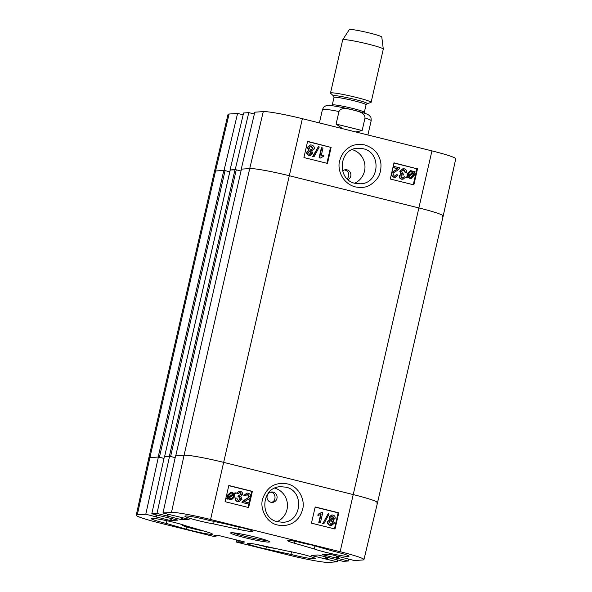 <?xml version="1.0" encoding="UTF-8"?>
<svg xmlns="http://www.w3.org/2000/svg" width="592" height="592" viewBox="0 0 592 592"><rect width="100%" height="100%" fill="white"/><g stroke="black" fill="none" stroke-linecap="round" stroke-linejoin="round"><path stroke-width="0.89" d="M270.729 492.174C276.057 492.507 276.575 501.283 271.447 502.371M242.357 502.527L248.847 504.14L242.357 502.527L242.705 501.698L245.739 499.411C248.085 498.249 249.276 497.265 249.299 496.444L247.856 494.231L247.212 494.157M241.95 502.541L242.705 501.698M242.291 501.713L245.325 499.426C247.678 498.264 248.862 497.28 248.884 496.459L247.005 494.179M247.441 494.246L245.473 495.785L244.259 495.341L246.96 493.077L248.122 493.21C250.053 493.839 250.853 495.03 250.534 496.784C250.557 497.805 249.269 498.967 246.664 500.277L244.311 501.75L249.121 502.941L248.847 504.14M244.259 495.341L245.473 495.785M243.845 495.363L246.96 493.077M238.228 500.595L240.737 498.982L239.264 496.533L238.391 496.466L238.768 495.408L241.358 494.283L240.115 492.3L237.917 493.684L236.763 493.166L239.383 491.168L240.322 491.279C242.084 491.885 242.838 493.003 242.594 494.609L240.766 496.325L242.017 499.278L239.05 501.735L237.984 501.616C236.186 501.054 235.364 499.848 235.52 497.99L236.763 498.124L238.228 500.595L238.82 500.654M238.613 500.654L240.322 498.997L238.391 496.466M237.977 496.481L238.768 495.408M238.961 495.474L239.686 495.548M239.486 495.548L240.944 494.298L239.383 492.263M236.763 493.166L237.917 493.684M236.356 493.18L239.383 491.168M239.05 501.735L237.57 501.631C235.771 501.069 234.95 499.863 235.113 498.005L235.52 497.99M231.139 498.945L233.315 496.57L233.329 494.646M233.744 494.631L233.729 496.555C233.181 498.42 232.153 499.189 230.636 498.864L229.2 497.879L233.744 494.631M231.346 498.945L230.636 498.864M233.463 494.017L228.912 497.273L228.904 495.326L231.28 492.907L233.463 494.017L231.08 492.921M228.852 497.036L233.048 494.031M235.224 492.759L235.601 493.299L234.528 494.061L234.698 496.769L231.442 499.803L229.311 499.204L228.482 498.397L227.446 499.13L227.069 498.597L228.142 497.828L227.935 495.097L231.169 492.048L234.195 493.491L235.224 492.759L234.055 493.314M231.442 499.803L230.059 499.715L228.068 498.412M227.069 498.597L227.446 499.13M226.655 498.612L228.142 497.828M227.735 497.842L227.528 495.112L231.169 492.048M331.52 519.228L333.459 518.067L331.942 516.009M330.706 517.193L332.66 516.046L333.866 518.052L331.927 519.214L330.706 517.193M332.438 519.273L331.927 519.214M331.165 524.408L332.785 522.817L330.847 520.176M329.226 521.767L331.661 520.227L333.2 522.803L330.743 524.342L329.226 521.767M331.372 524.408L330.743 524.342M329.455 516.927L331.883 514.907L332.867 515.018C334.643 515.61 335.39 516.727 335.109 518.363L333.192 520.035L334.443 523.099L331.609 525.481L330.506 525.356C328.493 524.697 327.657 523.395 327.99 521.448L330.462 519.354L329.041 516.942L331.883 514.907M331.609 525.481L330.092 525.37C328.079 524.712 327.243 523.409 327.576 521.463L330.047 519.369L329.041 516.942M330.047 519.369L330.462 519.354M328.168 513.715L329.145 513.952L323.883 523.713L322.906 523.469L328.168 513.715L322.906 523.469M322.499 523.483L323.883 523.713M319.221 522.373L321.056 514.455L318.296 515.358L318.577 514.152L321.996 512.317L322.773 512.509L320.427 522.669L318.814 522.388L320.59 514.7M318.577 514.152L318.163 514.167L317.889 515.373L318.296 515.358M318.163 514.167L321.996 512.317M318.814 522.388L320.427 522.669M248.055 507.403L248.81 504.14M249.084 502.934L250.431 497.132M250.594 496.407L251.763 491.375L228.778 485.662M334.428 528.871L338.136 512.842L315.159 507.129M311.451 523.158L315.196 506.959L338.75 512.82L335.005 529.011L311.451 523.158M338.75 512.82L338.136 512.842M225.071 501.698L228.823 485.499L252.377 491.353L248.633 507.551L225.071 501.698M252.377 491.353L251.763 491.375M267.14 495.985A5.21 5.039 -94.1 0 1 277.078 496.843A5.21 5.039 -94.1 0 1 272.416 502.401A5.21 5.039 -94.1 0 1 267.14 495.985M285.751 487.135C304.569 490.716 302.031 522.003 282.954 522.27L277.722 521.789C258.911 518.296 261.398 486.927 280.512 486.713L285.751 487.135M277.811 525.045C291.989 527.635 299.996 518.873 302.445 509.823C305.324 502.001 300.507 487.63 288.149 484.041C275.754 481.688 267.332 486.424 262.9 498.257C259.2 507.603 266.141 523.047 277.811 525.045M274.821 488.141A17.841 17.279 -94.1 0 1 287.423 504.088A17.841 17.279 -94.1 0 1 277.189 521.648M376.46 503A33.322 2.501 -167.1 0 0 377.533 502.63A33.322 2.501 -167.1 0 0 353.343 494.601L223.776 462.404A33.322 2.501 -167.1 0 0 184.082 455.196L175.587 455.796L162.992 513.005L171.488 512.398A32.812 2.457 12.9 0 1 210.574 519.502L340.141 551.7A32.812 2.457 12.9 0 1 363.962 559.603A32.812 2.457 12.9 0 1 362.903 559.965L354.408 560.572L330.24 554.349L322.307 554.66L348.399 560.994L343.219 561.364L318.059 554.963L311.118 555.459L337.211 561.793L328.715 562.4A32.812 2.457 12.9 0 1 289.629 555.296L236.23 542.028L236.696 539.978M162.992 513.005L189.114 519.332L182.144 519.835L156.984 513.434L169.571 456.225L164.391 456.595L151.804 513.797L177.918 520.124L169.963 520.449L145.795 514.226L158.382 457.024L149.887 457.631A33.322 2.501 -167.1 0 0 148.814 457.993L214.467 171.354A33.322 2.501 12.9 0 1 215.54 170.992L224.035 170.385L237.592 113.42L243.171 114.804M158.382 457.024L163.991 458.415M169.571 456.225L175.18 457.623L170.607 456.469L236.26 169.83L230.244 169.978M213.586 523.905A18.744 1.406 12.9 0 1 194.546 519.658A18.744 1.406 12.9 0 1 184.867 516.157A18.744 1.406 12.9 0 1 209.287 520.39L234.291 525.814A16.657 1.251 12.9 0 1 252.68 531.298A16.657 1.251 12.9 0 1 238.583 529.337L213.586 523.905L214.149 521.441M166.322 523.446A18.744 1.406 12.9 0 1 151.197 518.562A18.744 1.406 12.9 0 1 165.575 520.449A18.744 1.406 12.9 0 1 185.947 525.874L206.046 531.653A16.657 1.251 12.9 0 1 212.476 534.162A16.657 1.251 12.9 0 1 203.337 533.207A16.657 1.251 12.9 0 1 186.421 529.226L166.322 523.446L166.944 520.745M265.912 548.984A16.657 1.251 12.9 0 1 247.523 543.5A16.657 1.251 12.9 0 1 261.62 545.461L286.617 550.893A18.744 1.406 12.9 0 1 305.657 555.141A18.744 1.406 12.9 0 1 315.336 558.633A18.744 1.406 12.9 0 1 290.916 554.408L265.912 548.984L266.407 546.823M290.916 554.408L291.508 551.818M314.256 548.925L294.157 543.145A16.657 1.251 12.9 0 1 287.727 540.637A16.657 1.251 12.9 0 1 296.866 541.591A16.657 1.251 12.9 0 1 313.782 545.572L333.881 551.352A18.744 1.406 12.9 0 1 349.006 556.236A18.744 1.406 12.9 0 1 334.628 554.349A18.744 1.406 12.9 0 1 314.256 548.925L314.944 545.905M267.273 540.577A18.744 1.406 12.9 0 1 245.717 536.515A18.744 1.406 12.9 0 1 233.263 532.793M245.125 537.751A19.995 1.502 -167.1 0 0 269.56 541.739A19.995 1.502 -167.1 0 0 250.438 535.938A19.995 1.502 -167.1 0 0 230.695 532.837A19.995 1.502 -167.1 0 0 245.125 537.751M167.484 516.106L167.936 514.233M151.804 513.797L156.984 513.434M216.265 535.353L216.08 536.152L213.46 536.367L160.062 523.099A32.812 2.457 12.9 0 1 136.241 515.195A32.812 2.457 12.9 0 1 137.3 514.833L145.795 514.226M216.073 536.182L213.941 535.516L218.455 535.449L244.755 541.983L241.817 542.442L238.85 541.843L236.23 542.028M337.64 559.98L337.211 561.793M348.829 559.181L348.399 560.994M197.469 529.189L189.847 526.998M393.362 166.271L399.844 167.884L399.511 168.713L396.485 170.999C394.146 172.161 392.962 173.145 392.94 173.967L394.398 176.179L395.16 176.238L396.773 174.625L397.979 175.062L395.5 177.311L394.131 177.193C392.2 176.571 391.393 175.38 391.712 173.626C391.682 172.605 392.962 171.443 395.56 170.133L397.898 168.668L393.088 167.469L393.192 166.293M394.953 176.253L396.773 174.625M395.5 177.311L393.717 177.237L391.253 174.84M391.763 172.59L397.898 168.668M397.484 168.705L392.903 167.573M405.039 172.331L403.566 169.86L403.988 169.815L401.487 171.428L402.96 173.878L403.84 173.944L403.463 175.003L402.382 174.869L400.888 176.127L402.138 178.111L404.321 176.719L405.476 177.245L403.063 179.228L401.924 179.132C400.17 178.525 399.408 177.408 399.652 175.794L401.472 174.085L400.199 171.132L402.945 168.69L404.225 168.794C406.023 169.356 406.845 170.563 406.697 172.42L405.039 172.331L405.453 172.287L403.988 169.815L403.263 169.763M403.566 169.86L403.056 169.793M402.175 174.899L403.463 175.003M402.138 178.111L402.767 178.162M402.553 178.17L404.321 176.719M403.063 179.228L401.509 179.176C399.748 178.562 398.993 177.452 399.23 175.839L401.472 174.085M401.05 174.122L399.785 171.177L402.945 168.69M406.697 172.42L405.453 172.287M408.487 175.78L408.495 173.856L410.715 171.48L413.009 172.538L408.487 175.78M408.443 175.565L412.594 172.583L410.515 171.51M412.01 171.976L412.424 171.932M412.594 172.583L413.009 172.538M408.776 176.394L413.305 173.138L413.32 175.091L411.107 177.489L408.776 176.394M410.892 177.504L413.445 174.033M413.024 174.078L412.89 173.182M407.022 177.652L406.637 177.112L407.71 176.342L407.525 173.641L410.537 170.622L412.898 171.206L413.734 172.013L414.755 171.28L415.14 171.813L414.067 172.59L414.289 175.313L411.292 178.347L410.034 178.251L408.036 176.919L406.6 177.696L406.216 177.156L406.637 177.112M406.216 177.156L407.71 176.342M407.289 176.386L407.104 173.685L410.537 170.622M413.601 171.858L414.755 171.28M411.292 178.347L409.62 178.296L407.622 176.964M309.986 154.423L311.118 153.261L309.483 151.182M311.533 153.217L309.586 154.364L308.365 152.359L310.304 151.197L311.533 153.217L311.118 153.261M310.201 154.416L309.586 154.364M311.089 150.257L312.569 148.688L311.044 146.113L310.504 146.046M312.99 148.644L310.571 150.183L309.017 147.608L310.704 146.009L311.466 146.076L312.99 148.644L312.569 148.688M311.303 150.242L310.571 150.183M312.783 153.483L310.556 155.489L309.379 155.393C307.603 154.793 306.856 153.683 307.13 152.04L309.039 150.375L307.773 147.319L310.386 144.944L311.703 145.055C313.708 145.713 314.552 147.016 314.226 148.962L311.769 151.056L312.783 153.483M310.556 155.489L308.965 155.437C307.189 154.838 306.434 153.728 306.708 152.085L309.039 150.375M308.624 150.42L307.359 147.356L310.386 144.944M314.078 156.695L313.109 156.451L318.318 146.705L319.295 146.942L314.078 156.695L313.109 156.451M312.687 156.495L318.318 146.705M322.98 148.037L321.19 155.955L323.935 155.052L323.661 156.258L320.25 158.094L319.473 157.901L321.774 147.741L322.98 148.037M320.768 155.999L323.935 155.052M319.473 157.901L320.25 158.094M319.058 157.938L321.36 147.785L321.774 147.741M413.283 184.734L416.909 168.757L393.932 163.044M326.902 163.274L330.528 147.29L307.551 141.577M331.157 147.223L327.487 163.414L303.925 157.561L307.603 141.37L330.528 147.29M417.53 168.69L413.86 184.882L390.306 179.028L393.976 162.837L416.909 168.757M347.319 178.888L348.747 176.305C349.147 172.864 347.733 170.733 344.514 169.911M342.59 170.955A5.21 5.039 -94.1 0 1 350.767 176.157A5.21 5.039 -94.1 0 1 348.103 179.605M355.222 183.365C336.419 179.79 338.735 148.481 357.834 148.244L363.066 148.725C381.84 152.203 379.598 183.594 360.454 183.786L355.222 183.365M364.857 144.951C358.175 143.863 352.973 144.663 349.25 147.349C344.5 150.324 341.34 154.719 339.778 160.55C337.233 167.366 340.666 182.358 354.734 186.798C366.122 188.907 370.555 185.644 376.482 179.524C379.724 175.802 381.204 170.585 380.937 163.873C379.753 154.46 374.396 148.148 364.857 144.951M352.21 149.643A17.841 17.279 -94.1 0 1 364.938 165.59A17.841 17.279 -94.1 0 1 354.645 183.209M363.962 559.603L377.533 502.638L443.186 215.991L455.759 158.789A32.812 2.457 -167.1 0 0 431.938 150.886L302.371 118.696A32.812 2.457 -167.1 0 0 263.285 111.592L254.789 112.191L241.233 169.157L249.728 168.557A33.322 2.501 12.9 0 1 289.429 175.765L418.995 207.962A33.322 2.501 12.9 0 1 443.186 215.991A33.322 2.501 12.9 0 1 442.113 216.361M224.427 170.481L224.035 170.385M235.616 169.682L235.224 169.586L248.781 112.621L243.601 112.991L230.044 169.956L235.224 169.586M248.781 112.621L254.36 114.012M229.097 114.027A32.812 2.457 -167.1 0 0 228.038 114.382L214.467 171.354A33.322 2.501 -167.1 0 1 215.54 170.992L229.097 114.027L237.592 113.42M175.757 455.796L241.44 169.142L175.757 455.788M377.533 502.63A33.322 2.501 -167.1 0 0 353.343 494.601L223.776 462.404A33.322 2.501 -167.1 0 0 184.082 455.196L175.794 455.781M443.186 215.991A33.322 2.501 -167.1 0 0 418.995 207.962L289.429 175.765A33.322 2.501 -167.1 0 0 249.728 168.557L241.44 169.142M169.971 456.321L170.607 456.469M235.017 169.601L169.364 456.24L164.598 456.58L230.251 169.941M230.214 169.956L164.598 456.58M163.999 458.4L159.418 457.261L225.064 170.622L223.828 170.4L215.54 170.992L149.887 457.631A33.322 2.501 -167.1 0 0 148.814 457.993L136.241 515.195M158.774 457.12L159.418 457.261M223.828 170.4L158.175 457.039L149.887 457.631L137.3 514.833M225.064 170.622L229.792 171.798M236.26 169.83L240.981 170.999M342.583 128.686L336.101 124.076L338.972 111.525C341.702 106.405 348.644 109.157 353.091 109.971C357.413 111.34 364.805 112.147 365.012 118L362.141 130.551L355.822 131.972M362.141 130.551L336.101 124.076M371.103 102.349L383.298 49.121A20.824 1.561 -167.1 0 0 383.298 49.084L381.788 37.037A16.657 1.251 -167.1 0 0 365.819 32.131A16.657 1.251 -167.1 0 0 349.317 29.6L342.716 39.782A20.824 1.561 -167.1 0 0 342.694 39.827L330.506 93.048A20.824 1.561 -167.1 0 0 330.632 93.284L333.607 96.022A17.286 1.295 -167.1 0 1 350.642 98.42A17.286 1.295 -167.1 0 1 367.018 103.674L370.888 102.505A20.824 1.561 -167.1 0 0 371.103 102.349A20.824 1.561 -167.1 0 0 351.152 96.178A20.824 1.561 -167.1 0 0 330.506 93.048M383.298 49.084A20.824 1.561 -167.1 0 0 363.347 42.95A20.824 1.561 -167.1 0 0 342.716 39.782M245.325 499.426L245.739 499.411M248.884 496.459L249.299 496.444M240.322 498.997L240.737 498.982M238.857 496.547L239.264 496.533M240.944 494.298L241.358 494.283M237.57 501.631L237.984 501.616M233.315 496.57L233.729 496.555M231.605 493.003L232.02 492.988M230.059 499.715L230.473 499.7M228.897 499.219L229.311 499.204M227.528 495.112L227.935 495.097M333.459 518.067L333.866 518.052M332.785 522.817L333.2 522.803M330.092 525.37L330.506 525.356M327.576 521.463L327.99 521.448M431.938 150.886L340.141 551.7M302.371 118.696L210.574 519.502M238.583 529.337L239.079 527.176M186.421 529.226L186.924 527.028M294.157 543.145L294.609 541.177M327.753 557.309L327.287 559.329M326.777 557.065L326.296 559.151M326.532 557.005L326.037 559.166M325.556 556.761L325.045 558.989M171.451 518.466L170.955 520.627M170.466 518.222L169.963 520.449M157.072 515.114L156.614 517.134M156.318 516.897L156.747 515.025L156.295 516.875M156.133 514.877L155.711 516.698M338.942 556.51L338.476 558.53M337.965 556.265L337.484 558.352M337.721 556.206L337.225 558.367M336.744 555.962L336.234 558.189M182.639 517.667L182.144 519.835M181.663 517.423L181.152 519.65M168.261 514.315L167.802 516.335M167.913 514.226L167.492 516.076M167.321 514.078L166.907 515.898M242.069 541.317L241.817 542.442M241.092 541.073L240.818 542.265M240.115 540.829L239.841 542.02M239.131 540.585L238.85 541.843M215.629 535.397L215.495 535.975M263.285 111.592L249.728 168.557L184.082 455.196L171.488 512.398M311.459 544.929A14.785 1.11 12.9 0 1 296.977 541.606M243.926 528.145A14.785 1.11 12.9 0 1 240.752 527.524A14.785 1.11 12.9 0 1 228.453 524.549M203.944 531.046A14.785 1.11 12.9 0 1 187.316 527.146A14.785 1.11 12.9 0 1 183.276 524.949M275.443 548.466A14.785 1.11 12.9 0 1 256.773 544.47M393.717 177.237L394.131 177.193M395.145 170.178L395.56 170.133M402.856 174.98L403.278 174.936M401.509 179.176L401.924 179.132M399.23 175.839L399.652 175.794M399.785 171.177L400.199 171.132M411.159 171.591L411.573 171.547M412.905 175.128L413.32 175.091M406.985 175.136L407.4 175.091M407.104 173.685L407.525 173.641M409.62 178.296L410.034 178.251M311.044 146.113L311.466 146.076M308.965 155.437L309.379 155.393M306.708 152.085L307.13 152.04M307.359 147.356L307.773 147.319M338.972 111.525A24.99 1.872 -167.1 0 0 322.455 109.557L319.391 122.921M367.906 134.976L371.177 120.709A24.99 1.872 -167.1 0 0 365.012 118M367.018 103.674L366.063 104.762A16.45 1.236 -167.1 0 0 350.309 99.885A16.45 1.236 -167.1 0 0 333.992 97.414L333.607 96.022M366.063 104.762L364.332 112.325A16.45 1.236 -167.1 0 0 348.57 107.455A16.45 1.236 -167.1 0 0 332.26 104.984L333.992 97.414M216.287 535.353L216.102 536.174M296.94 541.599L311.496 544.936M228.394 524.534L243.963 528.153M181.64 524.445L184.297 526.177L203.974 531.061M256.736 544.462L275.517 548.481M371.177 120.709C371.132 115.928 370.392 117.105 369.608 115.736C368.564 115.063 369.29 114.175 354.401 110.282C342.894 107.381 332.445 105.502 329.026 105.45L325.992 105.761C324.742 106.641 324.571 105.258 322.455 109.557M364.332 112.325L364.761 113.76M331.875 105.702L332.26 104.984"/></g></svg>
